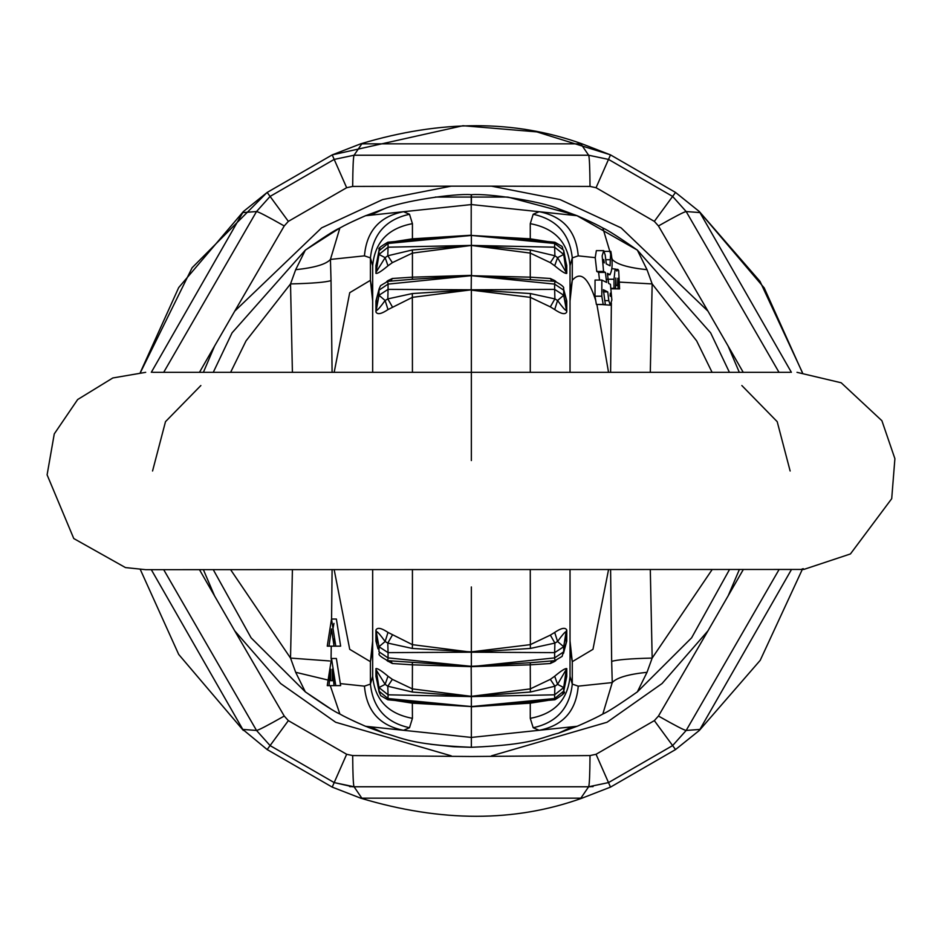 <?xml version="1.0" encoding="UTF-8"?>
<svg xmlns="http://www.w3.org/2000/svg" width="942" height="942" viewBox="0 0 942 942"><rect width="100%" height="100%" fill="white"/><g stroke="black" fill="none" stroke-linecap="round" stroke-linejoin="round"><path stroke-width="1.41" d="M140.123 373.138L192.109 267.752L266.857 192.663M361.822 143.843L354.074 155.23L588.632 155.23L580.873 143.843L360.68 143.832L332.208 154.888L462.981 125.722L536.799 131.88L610.145 154.735M791.386 372.325L699.353 211.573L764.209 287.911L802.572 373.138M451.206 755.837L335.658 722.255L280.645 683.539L234.735 630.846L284.237 716.05L288.358 720.63L346.656 754.283L352.685 755.566L471.353 756.497L590.022 755.566C589.869 774.642 589.409 785.039 588.632 786.77L608.508 782.59L672.623 745.581L686.176 730.45L699.906 729.426L791.386 569.674M699.906 212.574L686.176 211.55L672.623 196.419L608.508 159.41L588.632 155.23L565.094 155.23M203.39 372.325L214.599 346.02L234.746 311.131L321.599 227.87L382.64 199.574L451.218 186.163L352.685 186.434L346.656 187.717L288.358 221.37L284.237 225.95C267.646 216.53 258.414 211.738 256.518 211.55L242.789 212.574L151.309 372.325M151.309 569.674L242.789 729.426L256.518 730.45L270.083 745.581L334.186 782.59L354.074 786.77L588.644 786.77L608.508 782.59L610.498 787.112L675.532 749.561L699.353 730.427L760.206 660.342L802.572 568.862M351.036 786.676L349.576 786.57M378.013 293.127L375.94 300.934L375.94 311.99C377.401 314.816 381.428 314.004 387.998 309.577L412.431 297.342L471.518 289.795L554.638 289.371L554.897 298.897L557.558 300.498C562.15 306.845 565.012 310.153 566.118 310.424L566.118 299.191L563.481 288.617C564.647 287.334 561.797 284.92 554.932 281.34L471.518 275.688L554.638 284.107L554.638 289.371L563.716 295.27L563.716 290.195L554.638 284.107L554.897 281.705M387.798 281.705L388.057 284.107L378.978 290.195L378.978 295.27L388.057 289.371L388.057 284.107L471.177 275.688L412.337 279.291L412.431 277.172L392.343 278.491L390.859 281.034M392.367 278.491L387.998 280.575L387.998 281.317M375.94 300.934L379.214 288.617L376.576 299.191L376.576 310.424C377.683 310.153 380.544 306.845 385.137 300.498L387.821 298.897L412.337 293.551L412.431 372.325M387.998 280.575L386.797 281.493M375.94 311.99L378.978 295.27L385.137 300.498L387.998 309.577M392.367 306.868L387.821 298.897L388.057 289.371L471.177 289.795L412.337 293.551M376.977 261.146L375.94 265.573L375.94 273.392C377.401 273.828 381.428 271.296 387.998 265.785L392.367 262.641L412.431 253.092L412.431 277.172L471.341 275.358L471.177 289.795M378.013 648.873L375.94 641.066L375.94 630.01C377.401 627.184 381.428 627.996 387.998 632.423L385.137 641.502C380.544 635.155 377.683 631.846 376.576 631.576L376.859 644.552M375.94 630.01L378.978 646.73L378.978 651.805L388.057 657.893L387.798 660.295M375.94 641.066L376.847 644.493M412.337 692.029L387.798 686.223L388.057 694.807L378.978 687.542L378.978 691.134L388.057 698.54L388.057 694.807L471.177 696.585L412.337 692.029L412.431 664.828L392.343 663.509L386.797 660.507M387.998 661.425L387.998 660.683M392.367 663.509L390.871 660.966M379.214 653.383C378.048 654.666 380.898 657.08 387.774 660.66L471.177 666.312L471.353 696.338L530.264 688.908L550.34 679.359L554.897 686.223L530.37 692.029L471.353 696.35L471.353 706.783L554.885 699.765L554.638 698.54L471.518 706.547M471.341 696.338L412.431 688.908L392.355 679.359L387.998 676.215L385.137 684.351L376.576 670.574L376.859 679.983M387.998 676.215C381.428 670.704 377.401 668.172 375.94 668.608L378.978 687.542L385.137 684.351L387.821 686.235L392.343 679.347M375.94 668.608L375.94 676.427L379.873 693.701M375.94 676.427L376.977 680.854M409.275 701.814L471.177 706.547L388.057 698.54L387.81 699.765L409.275 701.814M395.051 700.459L412.431 703.168L471.177 706.547M471.353 586.948L471.353 651.864L530.264 644.658L550.34 635.12M564.682 648.873L566.754 641.066L566.754 630.01L566.118 631.576C565.012 631.846 562.15 635.155 557.558 641.502L563.716 646.73L554.638 652.629L554.638 657.893L563.716 651.805L563.716 646.73L566.118 631.576L566.118 642.809L562.115 656.386L554.932 660.66L554.638 657.893L471.353 666.642L471.353 651.876L412.337 648.449L387.798 643.092L385.137 641.502L378.978 646.73L388.057 652.629L387.798 643.092L392.343 635.108M530.264 569.674L530.37 648.449L554.897 643.092L557.558 641.502L554.697 632.423L550.328 635.132M550.352 635.108L554.897 643.092L554.638 652.629L471.518 652.205L412.431 644.658L412.337 648.449M530.37 648.449L471.518 652.205M566.754 630.01C565.294 627.184 561.279 627.996 554.697 632.423M566.754 641.066L563.481 653.383M550.328 663.509L554.697 661.425L554.708 660.683M554.697 661.425L555.91 660.507M530.37 692.029L530.264 664.828L550.352 663.509L551.835 660.966M412.337 662.709L412.431 664.828L471.353 666.642L530.264 664.828L530.37 662.709L554.932 660.66M530.37 662.709L471.518 666.312M471.518 696.585L554.638 694.807L554.638 698.54L563.716 691.134L563.716 687.542L554.638 694.807L554.897 686.223L557.558 684.351L554.697 676.215C561.279 670.704 565.294 668.172 566.754 668.608L566.754 676.427L565.718 680.854M566.754 668.608L557.558 684.351L563.716 687.542L566.118 670.574L566.118 678.523L563.646 691.793L566.754 676.427M563.634 691.805L562.821 693.701M565.848 679.983L566.071 679.029M550.328 679.359L554.697 676.215M328.982 646.153L331.513 628.891L334.057 646.153L335.776 646.153L331.513 619.024L327.251 646.153L333.845 646.153L333.951 638.853M335.776 646.153L340.639 646.153L336.376 619.024L331.513 619.024M333.951 623.368L332.95 628.891M331.513 658.493L336.376 658.493L340.639 685.623L335.776 685.623L331.513 658.493L327.251 685.623L333.845 685.623L334.092 682.95M333.845 680.689L333.809 682.926M335.776 685.623L334.057 685.623L332.373 669.209L332.373 680.689L330.666 680.689L330.666 669.209L328.982 685.623M334.057 680.689L332.373 680.689M329.653 660.966L290.525 658.081L295.67 672.294L327.274 679.865M230.613 569.674L290.525 658.081L292.409 569.674M292.409 372.325L290.525 283.919C312.285 283.401 325.779 282.282 331.031 280.586L330.442 259.427C326.156 264.278 314.569 267.705 295.67 269.706L290.525 283.919L246.027 340.91L230.613 372.325M334.175 372.325L349.717 292.691L370.418 280.327L372.667 292.809M409.511 214.27L403.553 211.691C379.567 216.413 366.532 231.131 364.46 255.859L370.418 257.896C372.997 233.934 386.032 219.392 409.511 214.27L412.431 223.666C388.104 228.188 374.845 242.176 372.667 265.644L372.667 372.325M370.477 215.165L384.148 208.818L365.673 215.706L471.353 204.567L577.022 215.706L558.547 208.818C541.438 201.329 488.686 193.228 471.459 194.7L471.236 194.7C454.009 193.228 401.257 201.329 384.148 208.818L365.673 215.706C369.653 213.952 350.024 222.194 339.874 227.988C334.916 230.072 323.412 237.455 305.338 250.125L232.062 332.844L213.269 372.325L232.062 332.844L305.338 250.125L295.67 269.706M619.612 282.117L652.17 283.919L650.298 372.325M650.298 569.674L652.17 658.081C630.422 658.599 616.916 659.718 611.664 661.414L612.253 682.573C616.539 677.722 628.126 674.295 647.024 672.294L652.17 658.081L712.081 569.674M610.11 265.809L606.271 263.901L605.223 255.164L603.728 250.643L596.357 250.643L595.214 257.637L578.235 255.859C576.163 231.131 563.128 216.413 539.154 211.691L533.184 214.27C556.663 219.392 569.698 233.934 572.277 257.896L570.028 265.644L570.028 372.325M610.063 295.611L610.298 293.174L610.286 296.283M603.504 260.192L604.281 262.912L603.728 259.521M603.728 250.643L602.162 255.824L603.575 271.473L605.412 272.391L606.613 282.423L601.856 280.057L595.05 280.057L595.003 296.2L601.808 296.2L603.186 304.419L605.365 304.643L596.898 304.466L608.532 372.325M601.856 280.057L601.808 296.2M605.412 272.391L598.606 272.391L599.524 280.057M595.214 257.637L596.769 271.473L598.606 272.391M610.063 265.797L610.298 259.721L605.765 259.721M607.555 274.64L609.921 274.64C612.524 269.836 612.818 262.076 610.828 251.384L610.298 259.721M607.555 274.687L610.11 274.687L607.402 273.38L608.603 283.412L610.44 284.331L611.853 299.968L610.286 305.161L608.791 300.639L607.743 291.902L603.363 289.724L605.365 304.643M602.915 304.643L610.286 305.161M607.743 291.902L603.363 291.902M603.186 304.419L596.898 304.466M596.368 304.419L595.733 300.569C588.338 277.513 580.519 270.766 572.277 280.327L572.277 257.896L578.235 255.859M570.028 300.993L572.277 280.327L570.028 292.809M595.003 296.2L595.733 300.569M610.828 251.384L603.445 251.384M615.526 288.488L615.809 278.02L616.021 285.308L617.563 285.473L617.834 278.231L618.046 288.747L619.589 288.911L618.694 270.613L617.834 269.353L616.845 271.072L615.797 269.141L614.996 270.224L614.007 279.244L613.984 288.323L615.526 288.488L611.735 288.488M613.984 288.323L611.711 288.323M619.589 288.911L611.546 288.782M618.046 288.747L611.24 288.747M617.563 285.473L615.538 285.473M712.081 372.325L696.668 340.91L652.17 283.919L647.024 269.706C628.126 267.705 616.539 264.278 612.253 259.427L602.833 227.988C594.638 223.148 572.712 213.763 577.022 215.706L637.239 250.042M608.532 569.674L592.977 649.321L572.277 661.673L570.028 649.191M570.028 641.007L572.277 661.673L572.277 684.104C569.698 708.066 556.663 722.608 533.184 727.73L539.154 730.309C563.128 725.587 576.163 710.869 578.235 686.141L572.277 684.104L570.028 676.356C567.849 699.824 554.591 713.812 530.264 718.334L533.184 727.73M570.028 569.674L570.028 676.356M533.184 214.27L530.264 223.666C554.591 228.188 567.849 242.176 570.028 265.644M530.37 249.971L530.264 253.092L471.177 245.415L388.057 247.193L388.057 243.46L378.978 250.866L378.978 254.458L388.057 247.193L387.798 255.765L412.337 249.971L412.431 253.092L471.518 245.415L530.37 249.971L554.897 255.777L557.558 257.649L566.754 273.392L566.754 265.573L565.718 261.146M408.793 240.234L471.177 235.453L388.057 243.46L387.81 242.235C372.137 251.561 382.487 247.993 379.061 250.207L379.873 248.299M375.94 265.573L376.576 263.477L376.576 271.426L385.137 257.649L387.821 255.765L392.367 262.641M375.94 273.392L378.978 254.458L385.137 257.649L387.998 265.785M471.177 275.688L530.264 277.172L530.264 253.092L550.34 262.641M566.071 262.971L563.646 250.207L554.638 243.46L554.638 247.193L563.716 254.458L563.716 250.866L565.848 262.017M547.643 241.541L530.264 238.832L530.264 223.666M533.914 240.234L471.518 235.453L530.264 238.832L530.37 239.892M471.518 235.453L554.638 243.46L554.885 242.235L533.843 240.222M471.518 245.415L554.638 247.193L554.897 255.765L550.328 262.641L554.697 265.785L557.558 257.649L563.716 254.458L566.118 271.426L566.118 263.477L566.754 265.573M554.697 265.785C561.279 271.296 565.294 273.828 566.754 273.392M412.337 239.892L412.431 238.832L471.341 235.217L471.518 275.688M471.177 245.415L412.337 249.971M376.859 262.017L379.061 250.207L376.623 262.971M471.177 235.453L471.236 194.7M412.431 223.666L412.431 238.832L395.051 241.541M372.667 300.993L370.418 280.327L370.418 257.896L372.667 265.644M372.667 569.674L372.667 676.356L370.418 684.104C372.997 708.066 386.032 722.608 409.511 727.73L403.553 730.309L471.353 737.433L471.353 706.783L530.264 703.168L530.264 718.334M372.667 649.191L370.418 661.673L372.667 641.007M340.663 683.645L364.46 686.141L370.418 684.104L370.418 661.673L349.717 649.321L334.175 569.674M364.46 686.141C366.532 710.869 379.567 725.587 403.553 730.309L365.673 726.294L384.148 733.182L370.477 726.835M372.667 676.356C374.845 699.824 388.104 713.812 412.431 718.334L409.511 727.73M387.998 632.423L412.431 644.658L412.431 569.674M412.337 279.291L387.774 281.34L380.592 285.614L379.214 288.617M551.835 281.034L550.352 278.491L530.264 277.172L530.37 279.291M554.708 281.317L554.697 280.575L550.328 278.491M471.518 289.795L530.37 293.551L554.897 298.908L550.328 306.868L554.697 309.577L557.558 300.498L563.716 295.27L566.754 311.99L566.754 300.934L563.481 288.617M566.754 300.934L564.682 293.127M555.91 281.493L554.697 280.575M554.697 309.577C561.279 314.004 565.294 314.816 566.754 311.99M471.353 460.556L471.353 290.136L530.264 297.342L550.34 306.88M547.643 700.459L530.264 703.168L530.37 702.108M384.148 733.182C401.492 737.292 408.063 744.627 471.353 747.3L471.353 737.433L577.022 726.294C573.384 727.978 595.332 718.487 602.833 714.012C607.731 711.964 619.235 704.581 637.357 691.875L691.616 637.816L729.426 569.674M330.265 685.623L339.874 714.012C347.363 718.487 369.311 727.978 365.673 726.294M295.67 672.294L305.338 691.875C323.459 704.581 334.975 711.964 339.874 714.012M305.385 691.899L251.102 637.84L213.269 569.674L251.09 637.816L305.338 691.875M364.46 255.859L330.442 259.427L339.874 227.988L305.455 250.042M471.459 194.7L471.353 204.567L471.353 194.7M572.23 215.165L558.547 208.818M647.024 269.706L637.357 250.125C619.283 237.455 607.778 230.072 602.833 227.988M729.426 372.325L710.633 332.844L637.357 250.125M647.024 672.294L637.357 691.875M578.235 686.141L612.253 682.573L602.833 714.012M572.23 726.835L558.547 733.182L577.022 726.294M453.82 746.747L471.353 747.3C534.632 744.627 541.214 737.292 558.547 733.182M575.421 215.047L508.256 197.172M507.42 197.066L435.275 197.066M362.694 216.954L351.531 222.029M305.455 691.958L330.218 708.537M350.035 719.241L354.639 721.442M354.793 721.513L358.596 723.244M367.933 727.224L383.064 732.817M430.612 744.286L453.243 746.712M352.685 755.566C352.826 774.642 353.285 785.039 354.074 786.77L377.601 786.77M284.237 716.05C267.646 725.47 258.414 730.262 256.518 730.45L270.083 745.581L267.163 749.561L332.208 787.112L360.68 798.168C441.068 822.331 514.838 822.331 582.015 798.168L580.873 798.157L588.632 786.77L590.552 786.735M234.735 630.846L214.611 595.992L203.39 569.674M199.469 569.674L214.611 595.992M163.696 569.674L256.518 730.45M214.599 346.02L199.469 372.325M284.237 225.95L234.746 311.131M352.685 186.434C352.826 167.358 353.285 156.961 354.074 155.23L334.186 159.41L270.083 196.419L256.518 211.55L163.696 372.325M451.218 186.163L491.477 186.163L560.054 199.574L621.096 227.87L707.96 311.131L658.458 225.95C675.049 216.53 684.292 211.738 686.176 211.55L672.623 196.419L675.532 192.439L610.498 154.888L582.015 143.832C514.838 119.669 441.068 119.669 360.68 143.832M658.458 225.95L654.337 221.37L596.05 187.717L590.022 186.434L491.477 186.163M590.022 186.434C589.869 167.358 589.409 156.961 588.632 155.23L608.508 159.41L610.498 154.888M658.458 716.05L654.337 720.63L672.623 745.581L686.176 730.45C684.292 730.262 675.049 725.47 658.458 716.05L707.96 630.846L662.049 683.539L607.037 722.255L491.488 755.837M743.226 569.674L707.96 630.846M686.176 730.45L778.999 569.674M743.226 372.325L728.095 346.02L739.305 372.325M739.305 569.674L728.095 595.992M707.96 311.131L728.095 346.02M778.999 372.325L686.176 211.55M591.658 786.676L593.13 786.57M565.094 786.77L588.632 786.77M352.155 786.735L354.074 786.77L361.822 798.157L580.873 798.157M346.656 754.283L334.186 782.59L352.532 786.747M288.358 221.37L270.083 196.419L256.518 211.55M354.074 155.23L334.186 159.41L332.208 154.888L267.163 192.439L243.342 211.573L178.697 287.581L140.323 372.467M361.822 798.157L360.68 798.168M242.789 729.426L267.163 749.561M140.323 569.533L178.697 654.419L243.342 730.427M242.789 212.574L243.342 211.573M580.873 143.843L582.015 143.832M802.372 372.467L760.017 281.387L699.353 211.573L675.532 192.439M699.906 729.426L699.353 730.427M582.015 798.168L610.498 787.112M790.138 372.325L152.557 372.325M412.431 718.334L412.337 702.108M471.177 666.312L388.057 657.893L388.057 652.629L471.177 652.205M332.09 372.325L331.031 280.586M331.078 658.623L331.243 646.153M331.572 619.024L332.09 569.674M603.575 271.473L596.769 271.473M608.791 300.639L604.693 300.639M614.007 279.244L607.213 279.244M612.112 259.415L612.182 261.24M611.911 268.658L615.797 269.141M611.37 303.077L610.604 372.325M611.664 661.414L610.604 569.674M570.028 648.084L570.11 652.147M554.885 242.235L561.997 246.345L562.821 248.299M372.596 652.147L372.667 648.084M530.37 293.551L530.264 372.325M288.358 720.63L270.083 745.581M346.656 187.717L334.186 159.41M596.05 187.717L608.508 159.41M654.337 221.37L672.623 196.419M654.337 720.63L596.05 754.283L608.508 782.59M596.05 754.283L590.022 755.566M334.186 782.59L332.208 787.112M270.083 196.419L267.163 192.439M672.623 745.581L675.532 749.561M802.184 568.909L803.444 568.744M200.858 385.537L165.498 421.663L152.557 471M741.837 385.537L777.197 421.663L790.138 471M563.634 691.817C566.177 691.899 563.257 694.548 554.885 699.765M616.162 269.353L617.834 269.353M409.275 240.186L387.81 242.235M387.81 699.765L380.698 695.655L379.061 691.817M379.061 691.793L376.623 679.029M145.704 372.325L112.816 377.966L77.656 399.538L54.271 433.897L47.1 474.839L73.77 538.541L125.463 567.579L145.704 569.674L803.773 569.451L850.426 553.955L891.709 498.683L894.9 458.683L881.9 420.721L841.182 382.77L796.991 372.325"/></g></svg>
